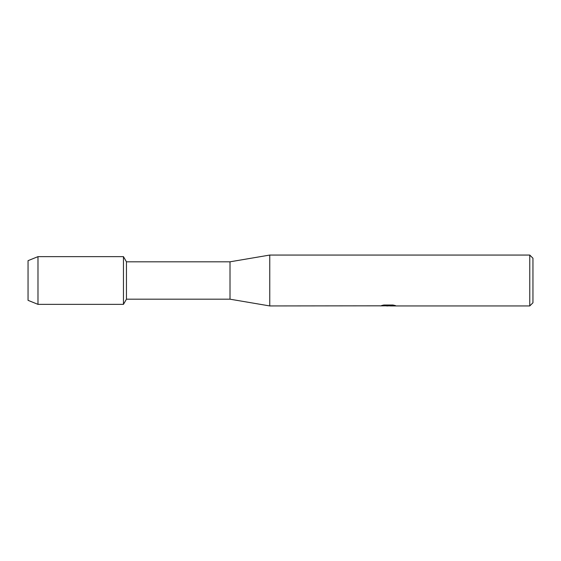 <?xml version="1.0" encoding="UTF-8"?>
<svg xmlns="http://www.w3.org/2000/svg" width="561" height="561" viewBox="0 0 561 561"><rect width="100%" height="100%" fill="white"/><g stroke="black" fill="none" stroke-linecap="round" stroke-linejoin="round"><path stroke-width="0.84" d="M380.281 305.822L269.764 305.941L230.01 299.188L126.449 299.188L123.462 304.357L37.987 304.357L28.05 300.338L28.05 260.662L37.987 256.643L123.462 256.643L126.449 261.812L230.01 261.812L269.764 255.059L529.766 255.059L532.95 258.235L532.95 302.765L529.766 305.941L390.337 305.941L395.133 305.507M126.449 299.188L126.449 261.812M123.462 304.357L123.462 256.643L123.462 304.357M230.01 299.188L230.01 261.812M269.764 305.941L269.764 255.059M388.535 305.864L385.835 305.864M387.91 305.941L386.831 305.941M529.766 305.941L529.766 255.059M380.281 305.899L388.829 305.556L381.508 305.556M381.508 305.549L383.892 305.016L392.924 305.016L395.54 305.619L390.246 305.934M381.817 305.864L388.268 305.773M381.817 305.472L388.829 305.556M37.987 304.357L37.987 256.643M28.05 300.338L28.05 260.662M387.995 305.864L390.246 305.864"/></g></svg>
